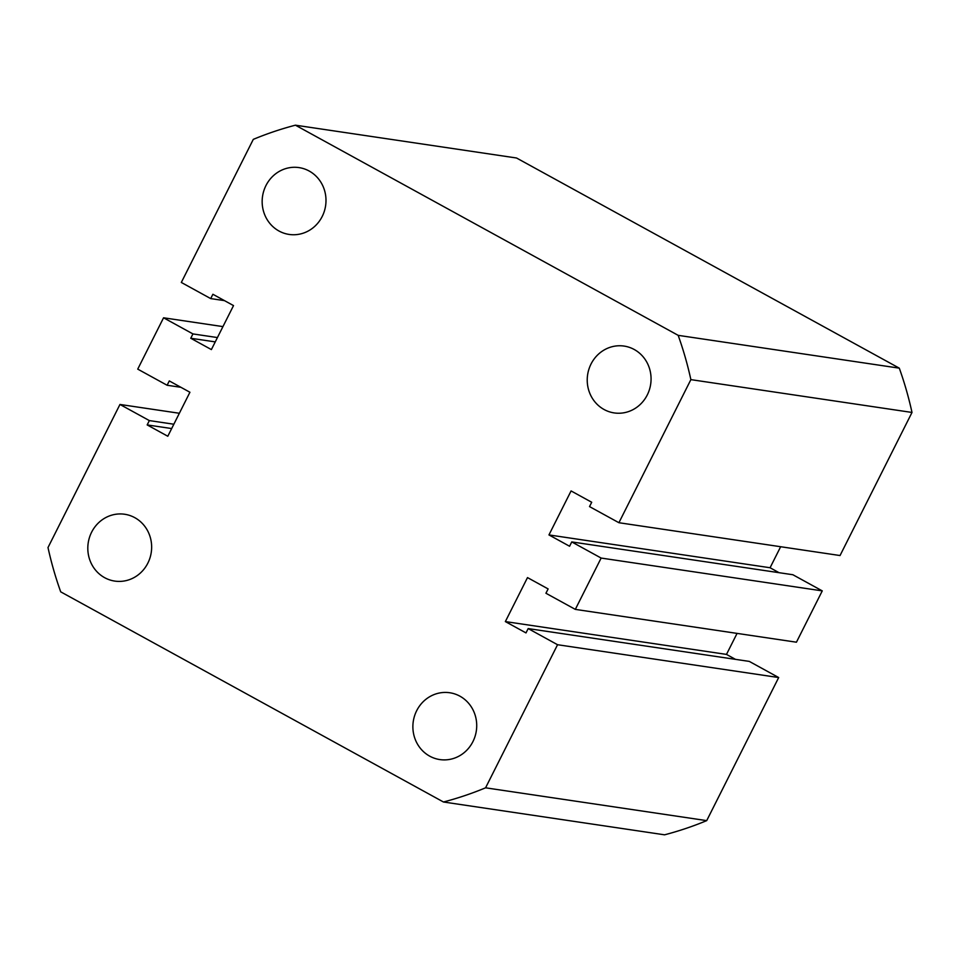 <?xml version="1.0" encoding="UTF-8"?>
<svg xmlns="http://www.w3.org/2000/svg" width="960" height="960" viewBox="0 0 960 960"><rect width="100%" height="100%" fill="white"/><g stroke="black" fill="none" stroke-linecap="round" stroke-linejoin="round"><path stroke-width="1.44" d="M104.64 577.68A33.78 31.884 98.4 0 1 89.472 537.468A33.78 31.884 98.4 0 1 124.692 514.26A33.78 31.884 98.4 0 1 134.82 517.68A33.78 31.884 98.4 0 1 149.988 557.88A33.78 31.884 98.4 0 1 114.768 581.088A33.78 31.884 98.4 0 1 104.64 577.68M279 231.024A33.78 31.884 98.4 0 1 263.82 190.812A33.78 31.884 98.4 0 1 299.04 167.604A33.78 31.884 98.4 0 1 309.168 171.024A33.78 31.884 98.4 0 1 324.336 211.224A33.78 31.884 98.4 0 1 289.128 234.432A33.78 31.884 98.4 0 1 279 231.024M429.708 756.156A33.78 31.884 98.4 0 1 414.54 715.956A33.78 31.884 98.4 0 1 449.748 692.748A33.78 31.884 98.4 0 1 459.876 696.156A33.78 31.884 98.4 0 1 475.056 736.368A33.78 31.884 98.4 0 1 439.836 759.576A33.78 31.884 98.4 0 1 429.708 756.156M604.056 409.5A33.78 31.884 98.4 0 1 588.888 369.3A33.78 31.884 98.4 0 1 624.108 346.08A33.78 31.884 98.4 0 1 634.236 349.5A33.78 31.884 98.4 0 1 649.404 389.712A33.78 31.884 98.4 0 1 614.184 412.92A33.78 31.884 98.4 0 1 604.056 409.5M690.876 379.632L912 412.452L840.036 555.54L618.912 522.72L690.876 379.632A349.08 329.412 98.4 0 0 678.168 335.34L295.416 125.184L516.54 158.004L899.292 368.16L678.168 335.34M618.912 522.72L589.524 506.592L591.708 502.26L571.08 490.932L548.952 534.924L569.58 546.252L571.752 541.92L601.14 558.06L575.316 609.384L545.94 593.256L548.124 588.924L527.496 577.596L505.356 621.588L525.996 632.916L528.168 628.584L557.556 644.724L778.68 677.544L706.704 820.632L485.58 787.812A349.08 329.412 98.4 0 1 443.46 801.996L60.708 591.84A349.08 329.412 98.4 0 1 48 547.548L119.964 404.46L179.352 413.268M557.556 644.724L485.58 787.812M443.46 801.996L664.584 834.816A349.08 329.412 98.4 0 0 706.704 820.632M215.256 341.892L190.752 338.256L211.38 349.584L233.52 305.592L212.88 294.264L210.708 298.596L181.32 282.456L253.296 139.368A349.08 329.412 98.4 0 1 295.416 125.184M899.292 368.16A349.08 329.412 98.4 0 1 912 412.452M548.952 534.924L770.076 567.744L780.648 546.732M770.076 567.744L779.076 572.7M571.752 541.92L792.876 574.74L822.264 590.88L796.44 642.204L575.316 609.384M505.356 621.588L726.48 654.408L737.064 633.396M726.48 654.408L735.492 659.364M528.168 628.584L749.292 661.404L778.68 677.544M190.752 338.256L192.936 333.924L163.56 317.796L137.736 369.12L167.124 385.26L169.296 380.928L189.924 392.256L167.796 436.248L147.168 424.92L149.352 420.588L119.964 404.46M601.14 558.06L822.264 590.88M222.936 326.604L163.56 317.796M217.428 337.56L192.936 333.924M210.708 298.596L224.508 300.636M167.124 385.26L180.924 387.3M173.844 424.224L149.352 420.588M171.672 428.556L147.168 424.92"/></g></svg>
